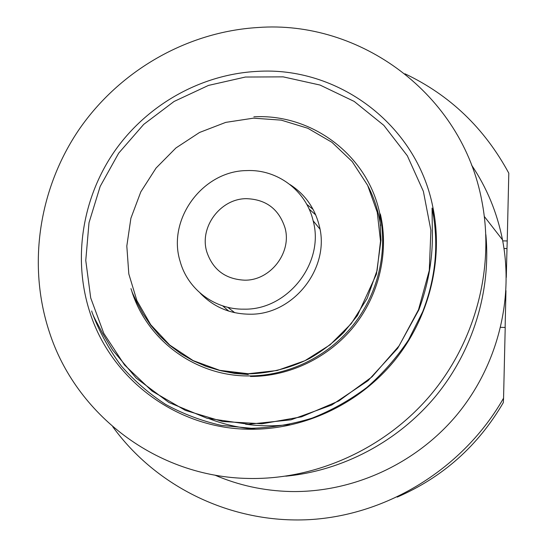 <?xml version="1.0" encoding="UTF-8"?>
<svg xmlns="http://www.w3.org/2000/svg" width="547" height="547" viewBox="0 0 547 547"><rect width="100%" height="100%" fill="white"/><g stroke="black" fill="none" stroke-linecap="round" stroke-linejoin="round"><path stroke-width="0.82" d="M285.773 476.177C342.484 470.796 397.772 441.682 435.426 396.466C472.827 351.051 491.131 291.298 485.852 234.581M248.871 478.461C316.145 479.808 385.17 448.697 430.578 395.009C475.76 341.137 494.72 267.757 481.969 201.597C462.208 93.496 359.584 19.788 257.822 27.521C186.924 31.829 119.855 70.597 79.336 129.119C39.179 187.867 27.09 264.392 49.333 331.94C75.698 414.182 156.442 477.175 248.871 478.461M256.946 71.404C200.94 74.365 147.499 104.58 114.959 150.692C82.686 196.975 72.58 257.466 89.441 310.922C109.995 378.045 175.628 428.916 249.842 429.251C303.571 429.86 358.251 404.465 393.881 361.389C429.327 318.163 443.747 259.64 432.848 207.053C416.424 123.67 337.055 66.057 256.946 71.404M214.78 475.076C238.547 485.319 263.661 490.796 290.122 491.514C351.748 492.868 414.599 464.745 455.883 416.062C496.956 367.201 514.18 300.467 502.522 239.866C497.1 212.53 486.768 187.587 471.535 165.03M315.742 214.95L309.117 209.05M244.037 309.158C287.667 310.252 324.829 262.69 313.144 220.79C306.204 190.623 277.295 169.18 246.95 170.582C202.739 170.726 166.89 219.361 180.134 261.404C187.642 289.199 214.533 309.705 244.037 309.158M246.362 198.67C220.42 198.602 199.176 227.094 206.78 251.805C212.851 269.787 225.473 279.243 244.646 280.18C270.389 280.673 292.084 252.557 285.021 227.894C278.929 209.07 266.04 199.327 246.362 198.67C220.42 198.602 199.176 227.094 206.78 251.805C212.851 269.787 225.473 279.243 244.646 280.18C270.389 280.673 292.084 252.557 285.021 227.894C278.929 209.07 266.04 199.327 246.362 198.67M227.75 307.298L234.786 312.706M505.127 327.482L505.961 290.635M112.744 426.694C155.977 486.536 230.827 523.773 309.171 519.65C387.406 515.288 463.582 468.355 503.561 398.161L503.329 402.585C478.119 445.819 442.749 477.326 397.211 497.107M502.714 240.878L507.226 240.96L508.806 173.18C484.423 128.162 449.819 95.034 404.985 73.804M500.649 327.332L505.209 327.482L503.561 398.161M507.226 240.96L506.994 248.557L503.999 248.495M506.276 277.459L506.994 248.557M222.67 305.855L228.81 311.147M200.154 293.089C213.392 306.915 229.829 313.957 249.459 314.197C293.445 315.339 330.887 267.456 319.113 225.2C314.559 207.703 304.857 194.164 290.013 184.585M313.089 209.378L306.751 204.325M91.698 310.969C92.149 313.356 94.296 318.012 98.145 324.945L102.733 333.643L112.723 350.162L136.189 378.086L168.886 402.476L207.046 418.264L248.57 424.253L290.99 419.822L331.673 405.04L368.028 380.698L397.717 348.275L418.852 309.841C427.87 285.575 432.383 261.097 432.397 236.393L432.062 208.051C439.138 242.93 436.014 277.486 422.694 311.715L408.5 339.981C396.698 357.67 382.804 373.498 366.818 387.481C349.848 400.192 331.612 410.407 312.111 418.12C292.166 424.294 271.927 427.686 251.415 428.301L221.193 425.375C201.522 420.889 182.972 413.888 165.536 404.37C148.975 393.56 134.247 380.787 121.359 366.046C109.667 350.381 100.265 333.472 93.161 315.332M418.517 309.705L429.286 270.437L430.886 230.253L423.378 191.354L407.344 155.786L383.809 125.331L354.162 101.407L320.029 85.052L283.168 76.86L245.391 77.038L208.469 85.414L174.055 101.475L143.69 124.408L118.685 153.153L100.169 186.418L89.004 222.738L85.763 260.488L90.72 297.958L103.793 333.369L124.545 364.986L152.141 391.146L185.358 410.38L222.608 421.518L262.02 423.775L301.5 416.841L338.873 400.937L372.028 376.842L399.084 345.854L418.517 309.705M289.486 424.472C274.697 426.373 260.037 426.27 245.514 424.164M208.133 418.311C223.408 424.349 239.388 427.986 256.058 429.224M253.883 116.819C311.339 113.523 367.249 154.514 379.673 213.07C388.172 251.223 378.196 293.835 352.842 325.513C327.345 357.075 287.825 376.008 248.659 375.946C195.491 376.22 147.574 340.425 132.005 291.886M248.249 373.738L277.172 370.49L304.959 360.692L330.115 344.795L351.249 323.639L367.201 298.368L377.115 270.355L380.507 241.131L377.252 212.277L367.618 185.31L352.206 161.597L331.913 142.288L307.831 128.272L281.226 120.135L253.418 118.166L225.754 122.378L199.525 132.477L175.936 147.957L156.059 168.059L140.811 191.853L130.897 218.246L126.815 246.041L128.812 273.931L136.887 300.597L150.733 324.733L169.775 345.095L193.153 360.596L219.757 370.346L248.249 373.738M368.008 186.103C374.394 198.465 378.586 211.668 380.582 225.72M250.451 376.473C289.342 376.541 328.59 357.745 353.902 326.409C379.078 294.963 388.979 252.646 380.534 214.752L379.673 213.07L381.006 240.14L376.418 274.156L357.444 315.51L343.817 332.378C333.451 342.545 322.019 351.256 309.534 358.497C289.999 368.247 269.568 373.369 248.249 373.854L233.849 372.986L219.744 370.476L206.116 366.374L193.125 360.753L180.948 353.697L169.72 345.307L159.58 335.735L150.644 325.123L143.027 313.78L137.085 302.799L132.374 292.754L130.965 288.618M248.27 374.517L234.519 373.41L221.063 370.784M484.341 216.503L502.522 239.866M319.947 229.111L313.144 220.79M505.743 299.961L505.237 299.947M432.062 208.051L434.667 217.248"/></g></svg>

